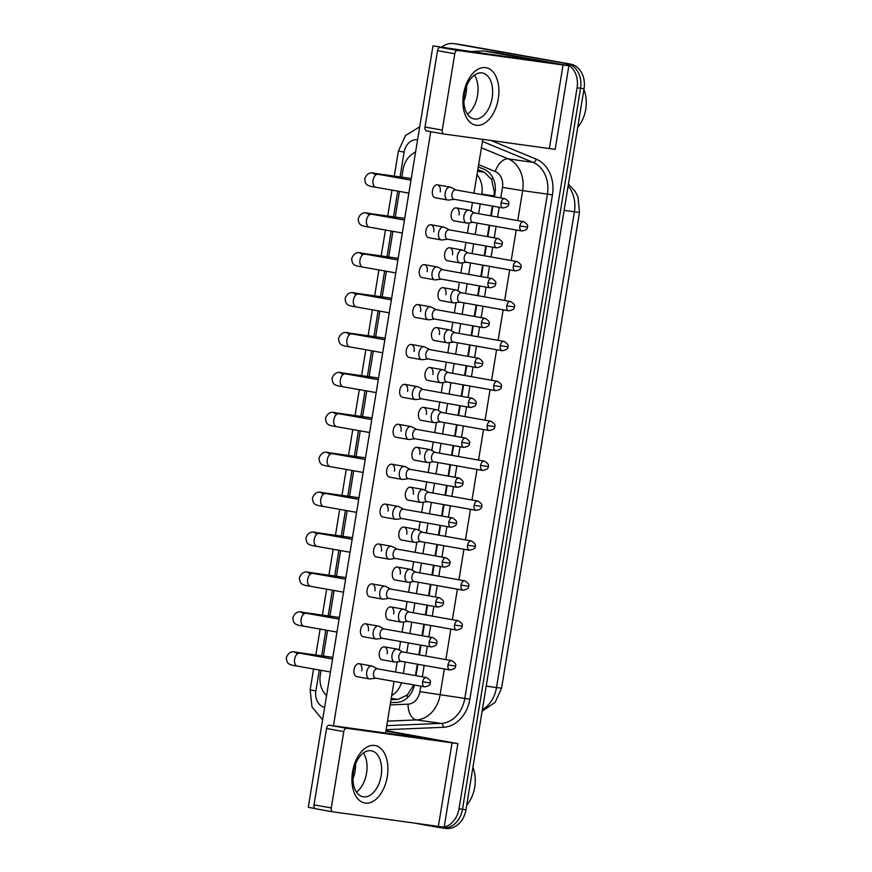 <?xml version="1.0" encoding="UTF-8"?>
<svg xmlns="http://www.w3.org/2000/svg" width="872" height="872" viewBox="0 0 872 872"><rect width="100%" height="100%" fill="white"/><g stroke="black" fill="none" stroke-linecap="round" stroke-linejoin="round"><path stroke-width="1.31" d="M493.879 196.701L494.348 192.265L491.645 179.501L484.309 172.209L477.834 169.539M415.464 675.582L417.328 664.181M418.865 654.817L420.457 645.04M421.993 635.677L423.857 624.276M425.394 614.913L426.997 605.135M428.534 595.772L430.397 584.371M431.934 575.008L433.526 565.23M435.063 555.867L436.927 544.466M438.463 535.092L440.066 525.326M441.603 515.962L443.467 504.561M445.003 495.187L446.606 485.421M448.132 476.047L450.007 464.645M451.533 455.282L453.135 445.516M454.672 436.142L456.536 424.74M458.073 415.377L459.675 405.6M461.201 396.237L463.076 384.835M464.602 375.472L466.204 365.695M467.741 356.332L469.605 344.93M471.142 335.567L472.744 325.79M474.27 316.427L476.145 305.026M477.671 295.652L479.273 285.885M480.81 276.522L482.674 265.121M484.211 255.747L485.813 245.98M487.339 236.617L489.214 225.205M490.74 215.842L492.342 206.075M391.016 699.682L397.981 699.388L407.213 695.093L413.11 686.046M415.563 152.153A21.898 17.516 -82.1 0 0 402.995 169.724L401.785 177.158M481.769 194.554L481.835 194.184A21.898 17.516 -82.1 0 0 476.984 174.705M403.344 673.435L405.218 662.033M406.744 652.67L408.347 642.893M409.884 633.53L411.748 622.128M413.284 612.765L414.887 602.988M416.424 593.625L418.288 582.224M419.824 572.85L421.416 563.083M422.953 553.72L424.817 542.319M426.353 532.945L427.956 523.178M429.493 513.804L431.357 502.403M432.894 493.04L434.485 483.273M436.022 473.899L437.886 462.498M439.423 453.135L441.025 443.358M442.562 433.994L444.426 422.593M445.963 413.23L447.565 403.453M449.091 394.09L450.966 382.688M452.492 373.325L454.094 363.548M455.631 354.185L457.495 342.783M459.032 333.409L460.634 323.643M462.16 314.28L464.035 302.878M465.561 293.504L467.163 283.738M468.7 274.364L470.564 262.963M472.101 253.599L473.703 243.833M475.229 234.459L477.104 223.058M478.63 213.695L480.232 203.917M391.702 695.485A21.898 17.516 -82.1 0 0 401.512 682.743M321.027 670.317L320.318 674.656A21.898 17.516 -82.1 0 0 326.575 695.584M399.441 191.437L395.245 217.063M392.912 231.342L388.716 256.978M386.372 271.247L382.176 296.883M379.843 311.151L375.647 336.788M373.303 351.056L369.107 376.693M366.774 390.972L362.578 416.598M360.234 430.877L356.038 456.503M353.705 470.782L349.498 496.419M347.165 510.687L342.969 536.324M340.625 550.592L336.428 576.229M334.096 590.497L329.899 616.133M327.556 630.412L323.359 656.038M441.744 47.143A21.898 17.516 97.9 0 1 453.625 43.6L457.102 44.08A21.898 17.516 97.9 0 1 457.615 44.167L566.855 63.558A21.898 17.516 97.9 0 1 580.567 88.225L462.487 809.281A21.898 17.516 97.9 0 1 442.213 827.92L445.69 828.4A21.898 17.516 97.9 0 0 465.964 809.772L584.044 88.715A21.898 17.516 97.9 0 0 570.332 64.038L461.092 44.646A21.898 17.516 97.9 0 0 460.569 44.57L457.102 44.08A21.898 17.516 97.9 0 1 457.615 44.167L566.855 63.558A21.898 17.516 97.9 0 1 580.567 88.225L462.487 809.281A21.898 17.516 97.9 0 1 442.213 827.92A21.898 17.516 97.9 0 1 441.701 827.833M415.682 151.423A21.898 17.516 -82.1 0 0 414.462 152.655M453.625 43.6A21.898 17.516 97.9 0 1 454.138 43.676L563.388 63.078A21.898 17.516 97.9 0 1 577.09 87.745L459.021 808.802A21.898 17.516 97.9 0 1 444.175 827.136M443.859 827.212A21.898 17.516 97.9 0 1 438.747 827.43A21.898 17.516 97.9 0 1 438.224 827.354L416.729 823.539M494.424 196.8L495.013 193.192A21.898 17.516 -82.1 0 0 484.243 169.375L478.259 166.912M415.998 675.68L417.873 664.279M419.399 654.916L421.002 645.138M422.538 635.775L424.402 624.374M425.939 615.011L427.542 605.233M429.079 595.87L430.942 584.469M432.479 575.095L434.071 565.328M435.608 555.965L437.472 544.564M439.008 535.19L440.611 525.424M442.148 516.05L444.012 504.648M445.548 495.285L447.14 485.519M448.677 476.145L450.541 464.743M452.078 455.38L453.68 445.603M455.217 436.24L457.081 424.838M458.618 415.475L460.22 405.698M461.746 396.335L463.621 384.933M465.147 375.57L466.749 365.793M468.286 356.43L470.15 345.029M471.687 335.655L473.289 325.888M474.815 316.525L476.69 305.124M478.216 295.75L479.818 285.983M481.355 276.62L483.219 265.219M484.756 255.845L486.358 246.078M487.884 236.704L489.759 225.303M491.285 215.94L492.887 206.174M390.536 702.647L396.967 702.374A21.898 17.516 -82.1 0 0 414.429 685.043M455.893 189.965L450.911 187.338A6.573 3.946 100.1 0 0 450.203 187.099A6.573 3.946 100.1 0 0 450.115 187.088A6.573 3.946 100.1 0 0 445.145 193.017A6.573 3.946 100.1 0 0 447.903 200.037A6.573 3.946 100.1 0 0 447.99 200.048A6.573 3.946 100.1 0 0 448.655 200.048L454.236 199.306M504.735 198.631C508.343 200.811 509.63 202.631 508.583 204.07L501.084 202.914A4.742 2.845 100.1 0 1 504.735 198.631L455.631 189.911A4.742 2.845 100.1 0 0 455.566 189.911A4.742 2.845 100.1 0 0 451.979 194.194A4.742 2.845 100.1 0 0 453.974 199.263A4.742 2.845 100.1 0 0 454.04 199.274M474.684 212.997L469.692 210.37A6.573 3.946 100.1 0 0 468.983 210.13A6.573 3.946 100.1 0 0 468.896 210.119A6.573 3.946 100.1 0 0 463.937 216.049A6.573 3.946 100.1 0 0 466.694 223.069A6.573 3.946 100.1 0 0 466.782 223.079A6.573 3.946 100.1 0 0 467.436 223.079L473.027 222.338M523.516 221.662C527.135 223.842 528.421 225.663 527.375 227.102L519.865 225.935A4.742 2.845 100.1 0 1 523.516 221.662L474.423 212.942A4.742 2.845 100.1 0 0 474.357 212.931A4.742 2.845 100.1 0 0 470.771 217.226A4.742 2.845 100.1 0 0 472.755 222.295A4.742 2.845 100.1 0 0 472.82 222.295M449.363 229.87L444.371 227.254A6.573 3.946 100.1 0 0 443.663 227.003A6.573 3.946 100.1 0 0 443.576 226.993A6.573 3.946 100.1 0 0 438.605 232.933A6.573 3.946 100.1 0 0 441.374 239.942A6.573 3.946 100.1 0 0 441.461 239.953A6.573 3.946 100.1 0 0 442.115 239.953L447.707 239.211M498.195 238.536C501.814 240.727 503.1 242.536 502.054 243.975L494.544 242.819A4.742 2.845 100.1 0 1 498.195 238.536L449.091 229.827A4.742 2.845 100.1 0 0 449.036 229.816A4.742 2.845 100.1 0 0 445.45 234.099A4.742 2.845 100.1 0 0 447.434 239.168A4.742 2.845 100.1 0 0 447.5 239.179M442.823 269.775L437.842 267.159A6.573 3.946 100.1 0 0 437.134 266.908A6.573 3.946 100.1 0 0 437.046 266.897A6.573 3.946 100.1 0 0 432.076 272.838A6.573 3.946 100.1 0 0 434.834 279.847A6.573 3.946 100.1 0 0 434.921 279.868A6.573 3.946 100.1 0 0 435.586 279.868L441.167 279.116M491.666 278.44C495.274 280.631 496.56 282.441 495.514 283.88L488.015 282.724A4.742 2.845 100.1 0 1 491.666 278.44L442.562 269.731A4.742 2.845 100.1 0 0 442.496 269.721A4.742 2.845 100.1 0 0 438.91 274.004A4.742 2.845 100.1 0 0 440.905 279.073A4.742 2.845 100.1 0 0 440.97 279.084M436.294 309.68L431.302 307.064A6.573 3.946 100.1 0 0 430.594 306.813A6.573 3.946 100.1 0 0 430.506 306.802A6.573 3.946 100.1 0 0 425.536 312.743A6.573 3.946 100.1 0 0 428.294 319.752A6.573 3.946 100.1 0 0 428.381 319.773A6.573 3.946 100.1 0 0 429.046 319.773L434.638 319.032M485.126 318.356C488.745 320.536 490.031 322.346 488.985 323.795L481.475 322.629A4.742 2.845 100.1 0 1 485.126 318.356L436.022 309.636A4.742 2.845 100.1 0 0 435.967 309.625A4.742 2.845 100.1 0 0 432.37 313.909A4.742 2.845 100.1 0 0 434.365 318.978A4.742 2.845 100.1 0 0 434.43 318.988M429.754 349.585L424.773 346.969A6.573 3.946 100.1 0 0 424.065 346.729A6.573 3.946 100.1 0 0 423.977 346.707A6.573 3.946 100.1 0 0 419.007 352.648A6.573 3.946 100.1 0 0 421.765 359.667A6.573 3.946 100.1 0 0 421.852 359.678A6.573 3.946 100.1 0 0 422.517 359.678L428.098 358.937M478.597 358.261C482.205 360.441 483.491 362.251 482.445 363.7L474.946 362.534A4.742 2.845 100.1 0 1 478.597 358.261L429.493 349.541A4.742 2.845 100.1 0 0 429.427 349.53A4.742 2.845 100.1 0 0 425.841 353.825A4.742 2.845 100.1 0 0 427.836 358.883A4.742 2.845 100.1 0 0 427.89 358.893M468.144 252.902L463.163 250.275A6.573 3.946 100.1 0 0 462.454 250.035A6.573 3.946 100.1 0 0 462.367 250.024A6.573 3.946 100.1 0 0 457.397 255.954A6.573 3.946 100.1 0 0 460.154 262.973A6.573 3.946 100.1 0 0 460.242 262.984A6.573 3.946 100.1 0 0 460.907 262.984L466.487 262.243M516.987 261.567C520.595 263.747 521.881 265.568 520.835 267.006L513.336 265.851A4.742 2.845 100.1 0 1 516.987 261.567L467.883 252.847A4.742 2.845 100.1 0 0 467.817 252.847A4.742 2.845 100.1 0 0 464.231 257.131A4.742 2.845 100.1 0 0 466.226 262.2A4.742 2.845 100.1 0 0 466.291 262.21M461.615 292.807L456.623 290.18A6.573 3.946 100.1 0 0 455.914 289.94A6.573 3.946 100.1 0 0 455.827 289.929A6.573 3.946 100.1 0 0 450.857 295.87A6.573 3.946 100.1 0 0 453.625 302.878A6.573 3.946 100.1 0 0 453.713 302.889A6.573 3.946 100.1 0 0 454.367 302.889L459.958 302.148M510.447 301.472C514.066 303.663 515.352 305.473 514.306 306.911L506.796 305.756A4.742 2.845 100.1 0 1 510.447 301.472L461.343 292.763A4.742 2.845 100.1 0 0 461.288 292.752A4.742 2.845 100.1 0 0 457.702 297.036A4.742 2.845 100.1 0 0 459.686 302.104A4.742 2.845 100.1 0 0 459.751 302.115M455.075 332.712L450.094 330.096A6.573 3.946 100.1 0 0 449.385 329.845A6.573 3.946 100.1 0 0 449.298 329.834A6.573 3.946 100.1 0 0 444.328 335.775A6.573 3.946 100.1 0 0 447.085 342.783A6.573 3.946 100.1 0 0 447.173 342.805A6.573 3.946 100.1 0 0 447.837 342.805L453.418 342.053M503.918 341.377C507.526 343.568 508.812 345.377 507.766 346.816L500.266 345.661A4.742 2.845 100.1 0 1 503.918 341.377L454.813 332.668A4.742 2.845 100.1 0 0 454.748 332.657A4.742 2.845 100.1 0 0 451.162 336.941A4.742 2.845 100.1 0 0 453.157 342.009A4.742 2.845 100.1 0 0 453.222 342.02M463.544 94.013A29.201 17.527 -79.9 0 1 485.628 67.624A29.201 17.527 -79.9 0 1 498.272 98.852A29.201 17.527 -79.9 0 1 476.188 125.252A29.201 17.527 -79.9 0 1 463.544 94.013M492.146 97.904A23.359 14.017 100.1 0 0 482.336 72.965A23.359 14.017 100.1 0 0 464.362 94.023A23.359 14.017 100.1 0 0 474.172 118.963A23.359 14.017 100.1 0 0 492.146 97.904M474.423 75.145A23.359 14.017 -79.9 0 1 477.551 95.31A23.359 14.017 -79.9 0 1 467.49 114.188A23.359 14.017 -79.9 0 0 477.551 95.31A23.359 14.017 -79.9 0 0 474.423 75.145M497.105 52.8A3.652 2.921 97.9 0 1 497.193 52.811A3.652 2.921 97.9 0 1 497.28 52.821L568.849 65.792L457.538 50.434A3.652 2.191 100.1 0 0 454.781 53.737L437.526 50.674A3.652 2.191 -79.9 0 1 440.284 47.382L547.235 62.25L484.254 51.001A3.652 2.921 -82.1 0 0 484.167 50.99A3.652 2.921 -82.1 0 0 483.742 50.968L472.548 51.437M568.849 65.792L555.17 149.352L443.859 133.994A3.652 2.191 100.1 0 1 443.804 133.994A3.652 2.191 100.1 0 1 442.278 130.091L454.781 53.737M443.761 133.983L426.604 130.942A3.652 2.191 -79.9 0 1 426.561 130.931A3.652 2.191 -79.9 0 1 425.024 127.029L437.526 50.674M352.55 771.851A29.201 17.527 -79.9 0 1 374.633 745.451A29.201 17.527 -79.9 0 1 387.277 776.69A29.201 17.527 -79.9 0 1 365.194 803.079A29.201 17.527 -79.9 0 1 352.55 771.851M381.151 775.731A23.359 14.017 100.1 0 0 371.341 750.792A23.359 14.017 100.1 0 0 353.367 771.862A23.359 14.017 100.1 0 0 363.177 796.801A23.359 14.017 100.1 0 0 381.151 775.731M363.428 752.972A23.359 14.017 -79.9 0 1 366.556 773.148A23.359 14.017 -79.9 0 1 356.495 792.027A23.359 14.017 -79.9 0 0 366.556 773.148A23.359 14.017 -79.9 0 0 363.428 752.972M386.111 730.638A3.652 2.921 97.9 0 1 386.198 730.649A3.652 2.921 97.9 0 1 386.274 730.66L457.855 743.631L346.533 728.273A3.652 2.191 100.1 0 0 343.775 731.575L326.531 728.512A3.652 2.191 -79.9 0 1 329.289 725.21L436.24 740.088L385.882 731.085M457.855 743.631L444.164 827.19L332.853 811.832A3.652 2.191 100.1 0 0 332.853 811.832A3.652 2.191 100.1 0 1 331.273 807.93L343.775 731.575M332.755 811.821L315.61 808.769A3.652 2.191 -79.9 0 1 315.555 808.769A3.652 2.191 -79.9 0 1 314.029 804.867L326.531 728.512M583.924 89.413A32.853 26.269 97.9 0 1 577.7 127.443M472.929 767.251A32.853 26.269 97.9 0 1 466.694 805.281M402.799 651.962L397.806 649.346A6.573 3.946 100.1 0 0 397.098 649.095A6.573 3.946 100.1 0 0 397.011 649.084A6.573 3.946 100.1 0 0 392.051 655.025A6.573 3.946 100.1 0 0 394.809 662.044L382.1 659.788A6.573 3.946 -79.9 0 1 379.342 652.768A6.573 3.946 -79.9 0 1 384.399 646.85A6.573 3.946 -79.9 0 1 387.157 653.858M409.339 612.057L404.346 609.441A6.573 3.946 100.1 0 0 403.638 609.19A6.573 3.946 100.1 0 0 403.551 609.179A6.573 3.946 100.1 0 0 398.58 615.12A6.573 3.946 100.1 0 0 401.338 622.128L388.629 619.872A6.573 3.946 -79.9 0 1 385.871 612.863A6.573 3.946 -79.9 0 1 390.928 606.934A6.573 3.946 -79.9 0 1 393.686 613.953M415.868 572.152L410.876 569.536A6.573 3.946 100.1 0 0 410.167 569.285A6.573 3.946 100.1 0 0 410.091 569.274A6.573 3.946 100.1 0 0 405.12 575.215A6.573 3.946 100.1 0 0 407.878 582.224L395.169 579.967A6.573 3.946 -79.9 0 1 392.411 572.959A6.573 3.946 -79.9 0 1 397.469 567.029A6.573 3.946 -79.9 0 1 400.226 574.048M422.408 532.247L417.416 529.62A6.573 3.946 100.1 0 0 416.707 529.38A6.573 3.946 100.1 0 0 416.62 529.369A6.573 3.946 100.1 0 0 411.649 535.31A6.573 3.946 100.1 0 0 414.407 542.319L401.709 540.062A6.573 3.946 -79.9 0 1 398.94 533.054A6.573 3.946 -79.9 0 1 403.998 527.124A6.573 3.946 -79.9 0 1 406.755 534.144M428.937 492.342L423.956 489.715A6.573 3.946 100.1 0 0 423.247 489.475A6.573 3.946 100.1 0 0 423.16 489.465A6.573 3.946 100.1 0 0 418.189 495.394A6.573 3.946 100.1 0 0 420.947 502.414L408.238 500.157A6.573 3.946 -79.9 0 1 405.48 493.138A6.573 3.946 -79.9 0 1 410.538 487.219A6.573 3.946 -79.9 0 1 413.295 494.228M377.478 668.846L372.486 666.219A6.573 3.946 100.1 0 0 371.777 665.979A6.573 3.946 100.1 0 0 371.69 665.968A6.573 3.946 100.1 0 0 366.731 671.898A6.573 3.946 100.1 0 0 369.488 678.917L356.779 676.661A6.573 3.946 -79.9 0 1 354.021 669.642A6.573 3.946 -79.9 0 1 359.079 663.723A6.573 3.946 -79.9 0 1 361.836 670.732M384.007 628.941L379.026 626.314A6.573 3.946 100.1 0 0 378.317 626.074A6.573 3.946 100.1 0 0 378.23 626.052A6.573 3.946 100.1 0 0 373.26 631.993A6.573 3.946 100.1 0 0 376.017 639.013L363.308 636.756A6.573 3.946 -79.9 0 1 360.55 629.737A6.573 3.946 -79.9 0 1 365.608 623.818A6.573 3.946 -79.9 0 1 368.365 630.827M390.547 589.025L385.555 586.409A6.573 3.946 100.1 0 0 384.846 586.169A6.573 3.946 100.1 0 0 384.759 586.148A6.573 3.946 100.1 0 0 379.8 592.088A6.573 3.946 100.1 0 0 382.557 599.108L369.848 596.851A6.573 3.946 -79.9 0 1 367.09 589.832A6.573 3.946 -79.9 0 1 372.148 583.913A6.573 3.946 -79.9 0 1 374.906 590.922M397.087 549.12L392.095 546.504A6.573 3.946 100.1 0 0 391.386 546.254A6.573 3.946 100.1 0 0 391.299 546.243A6.573 3.946 100.1 0 0 386.329 552.183A6.573 3.946 100.1 0 0 389.086 559.192L376.388 556.936A6.573 3.946 -79.9 0 1 373.619 549.927A6.573 3.946 -79.9 0 1 378.677 543.997A6.573 3.946 -79.9 0 1 381.435 551.017M403.616 509.215L398.624 506.599A6.573 3.946 100.1 0 0 397.926 506.349A6.573 3.946 100.1 0 0 397.839 506.338A6.573 3.946 100.1 0 0 392.869 512.278A6.573 3.946 100.1 0 0 395.626 519.287L382.917 517.031A6.573 3.946 -79.9 0 1 380.159 510.022A6.573 3.946 -79.9 0 1 385.217 504.092A6.573 3.946 -79.9 0 1 387.975 511.112M435.477 452.437L430.485 449.81A6.573 3.946 100.1 0 0 429.776 449.571A6.573 3.946 100.1 0 0 429.689 449.549A6.573 3.946 100.1 0 0 424.719 455.489A6.573 3.946 100.1 0 0 427.476 462.509L414.778 460.253A6.573 3.946 -79.9 0 1 412.02 453.233A6.573 3.946 -79.9 0 1 417.067 447.314A6.573 3.946 -79.9 0 1 419.824 454.323M442.006 412.521L437.025 409.905A6.573 3.946 100.1 0 0 436.316 409.666A6.573 3.946 100.1 0 0 436.229 409.644A6.573 3.946 100.1 0 0 431.259 415.584A6.573 3.946 100.1 0 0 434.016 422.604L421.307 420.348A6.573 3.946 -79.9 0 1 418.549 413.328A6.573 3.946 -79.9 0 1 423.607 407.409A6.573 3.946 -79.9 0 1 426.364 414.418M448.546 372.617L443.554 370A6.573 3.946 100.1 0 0 442.845 369.75A6.573 3.946 100.1 0 0 442.758 369.739A6.573 3.946 100.1 0 0 437.788 375.679A6.573 3.946 100.1 0 0 440.545 382.688L427.847 380.432A6.573 3.946 -79.9 0 1 425.089 373.423A6.573 3.946 -79.9 0 1 430.136 367.493A6.573 3.946 -79.9 0 1 432.904 374.513M410.156 469.31L405.164 466.684A6.573 3.946 100.1 0 0 404.455 466.444A6.573 3.946 100.1 0 0 404.368 466.433A6.573 3.946 100.1 0 0 399.398 472.373A6.573 3.946 100.1 0 0 402.156 479.382L389.457 477.126A6.573 3.946 -79.9 0 1 386.688 470.117A6.573 3.946 -79.9 0 1 391.746 464.187A6.573 3.946 -79.9 0 1 394.504 471.207M416.685 429.406L411.704 426.779A6.573 3.946 100.1 0 0 410.995 426.539A6.573 3.946 100.1 0 0 410.908 426.528A6.573 3.946 100.1 0 0 405.938 432.458A6.573 3.946 100.1 0 0 408.696 439.477L395.986 437.221A6.573 3.946 -79.9 0 1 393.228 430.201A6.573 3.946 -79.9 0 1 398.286 424.283A6.573 3.946 -79.9 0 1 401.044 431.291M447.085 342.783L434.376 340.527A6.573 3.946 -79.9 0 1 431.618 333.518A6.573 3.946 -79.9 0 1 436.676 327.589A6.573 3.946 -79.9 0 1 439.433 334.608M453.625 302.878L440.916 300.622A6.573 3.946 -79.9 0 1 438.158 293.613A6.573 3.946 -79.9 0 1 443.216 287.684A6.573 3.946 -79.9 0 1 445.974 294.703M460.154 262.973L447.445 260.717A6.573 3.946 -79.9 0 1 444.687 253.698A6.573 3.946 -79.9 0 1 449.745 247.779A6.573 3.946 -79.9 0 1 452.503 254.788M421.765 359.667L409.055 357.411A6.573 3.946 -79.9 0 1 406.298 350.391A6.573 3.946 -79.9 0 1 411.355 344.473A6.573 3.946 -79.9 0 1 414.113 351.481M428.294 319.752L415.595 317.506A6.573 3.946 -79.9 0 1 412.838 310.487A6.573 3.946 -79.9 0 1 417.884 304.568A6.573 3.946 -79.9 0 1 420.653 311.577M434.834 279.847L422.124 277.59A6.573 3.946 -79.9 0 1 419.367 270.582A6.573 3.946 -79.9 0 1 424.424 264.652A6.573 3.946 -79.9 0 1 427.182 271.672M441.374 239.942L428.664 237.685A6.573 3.946 -79.9 0 1 425.907 230.677A6.573 3.946 -79.9 0 1 430.964 224.747A6.573 3.946 -79.9 0 1 433.722 231.767M423.225 389.501L418.233 386.874A6.573 3.946 100.1 0 0 417.525 386.634A6.573 3.946 100.1 0 0 417.437 386.623A6.573 3.946 100.1 0 0 412.467 392.553A6.573 3.946 100.1 0 0 415.225 399.572L402.526 397.316A6.573 3.946 -79.9 0 1 399.768 390.296A6.573 3.946 -79.9 0 1 404.815 384.378A6.573 3.946 -79.9 0 1 407.573 391.386M466.694 223.069L453.985 220.812A6.573 3.946 -79.9 0 1 451.227 213.793A6.573 3.946 -79.9 0 1 456.285 207.874A6.573 3.946 -79.9 0 1 459.043 214.883M447.903 200.037L435.193 197.78A6.573 3.946 -79.9 0 1 432.436 190.772A6.573 3.946 -79.9 0 1 437.493 184.842A6.573 3.946 -79.9 0 1 440.251 191.862M355.547 763.959A23.359 14.017 -79.9 0 1 355.057 771.099A23.359 14.017 -79.9 0 1 352.877 779.001M466.542 86.132A23.359 14.017 -79.9 0 1 466.051 93.271A23.359 14.017 -79.9 0 1 463.871 101.163M432.959 45.922L496.55 55.23L432.959 45.922L308.274 807.308L314.956 808.497M333.453 725.798L430.746 131.672M482.761 139.422L473.965 193.17M472.428 202.533L471.033 211.079M469.103 222.861L467.425 233.075M465.899 242.449L464.493 250.983M462.563 262.766L460.896 272.98M459.359 282.354L457.964 290.888M456.034 302.671L454.356 312.885M452.83 322.259L451.423 330.793M449.494 342.576L447.827 352.8M446.29 362.163L444.894 370.698M442.965 382.481L441.287 392.705M439.75 402.068L438.354 410.603M436.425 422.397L434.757 432.61M433.221 441.973L431.825 450.519M429.896 462.302L428.217 472.515M426.68 481.878L425.285 490.424M423.356 502.207L421.688 512.42M420.151 521.794L418.756 530.329M416.827 542.112L415.148 552.325M413.611 561.699L412.216 570.234M410.287 582.016L408.608 592.241M407.082 601.604L405.676 610.138M403.747 621.921L402.079 632.146M400.542 641.509L399.147 650.043M397.218 661.837L395.539 672.05M394.013 681.413L385.555 733.058M415.225 399.572A6.573 3.946 100.1 0 0 415.312 399.583A6.573 3.946 100.1 0 0 415.977 399.583L421.568 398.842M472.057 398.166C475.676 400.346 476.951 402.166 475.916 403.605L468.406 402.439A4.742 2.845 100.1 0 1 472.057 398.166L422.953 389.446A4.742 2.845 100.1 0 0 422.898 389.435A4.742 2.845 100.1 0 0 419.301 393.73A4.742 2.845 100.1 0 0 421.296 398.798A4.742 2.845 100.1 0 0 421.361 398.798M408.696 439.477A6.573 3.946 100.1 0 0 408.783 439.488A6.573 3.946 100.1 0 0 409.448 439.488L415.028 438.747M465.528 438.071C469.136 440.251 470.422 442.071 469.376 443.51L461.877 442.355A4.742 2.845 100.1 0 1 465.528 438.071L416.424 429.351A4.742 2.845 100.1 0 0 416.358 429.351A4.742 2.845 100.1 0 0 412.772 433.635A4.742 2.845 100.1 0 0 414.767 438.703A4.742 2.845 100.1 0 0 414.821 438.714M402.156 479.382A6.573 3.946 100.1 0 0 402.243 479.393A6.573 3.946 100.1 0 0 402.908 479.393L408.488 478.652M458.988 477.976C462.607 480.167 463.882 481.976 462.847 483.415L455.337 482.26A4.742 2.845 100.1 0 1 458.988 477.976L409.884 469.267A4.742 2.845 100.1 0 0 409.829 469.256A4.742 2.845 100.1 0 0 406.232 473.54A4.742 2.845 100.1 0 0 408.227 478.608A4.742 2.845 100.1 0 0 408.292 478.619M440.545 382.688A6.573 3.946 100.1 0 0 440.633 382.71A6.573 3.946 100.1 0 0 441.297 382.71L446.889 381.969M497.378 381.293C500.997 383.473 502.272 385.282 501.237 386.732L493.726 385.566A4.742 2.845 100.1 0 1 497.378 381.293L448.273 372.573A4.742 2.845 100.1 0 0 448.219 372.562A4.742 2.845 100.1 0 0 444.622 376.846A4.742 2.845 100.1 0 0 446.617 381.914A4.742 2.845 100.1 0 0 446.682 381.925M434.016 422.604A6.573 3.946 100.1 0 0 434.103 422.615A6.573 3.946 100.1 0 0 434.768 422.615L440.349 421.874M490.849 421.198C494.457 423.378 495.743 425.187 494.697 426.637L487.197 425.471A4.742 2.845 100.1 0 1 490.849 421.198L441.744 412.478A4.742 2.845 100.1 0 0 441.679 412.467A4.742 2.845 100.1 0 0 438.093 416.762A4.742 2.845 100.1 0 0 440.088 421.819A4.742 2.845 100.1 0 0 440.142 421.83M427.476 462.509A6.573 3.946 100.1 0 0 427.563 462.52A6.573 3.946 100.1 0 0 428.228 462.52L433.809 461.779M484.309 461.103C487.928 463.283 489.203 465.103 488.167 466.542L480.657 465.376A4.742 2.845 100.1 0 1 484.309 461.103L435.204 452.383A4.742 2.845 100.1 0 0 435.15 452.372A4.742 2.845 100.1 0 0 431.553 456.666A4.742 2.845 100.1 0 0 433.548 461.735A4.742 2.845 100.1 0 0 433.613 461.735M395.626 519.287A6.573 3.946 100.1 0 0 395.714 519.309A6.573 3.946 100.1 0 0 396.368 519.309L401.959 518.557M452.448 517.881C456.067 520.072 457.353 521.881 456.307 523.32L448.808 522.165A4.742 2.845 100.1 0 1 452.448 517.881L403.355 509.172A4.742 2.845 100.1 0 0 403.289 509.161A4.742 2.845 100.1 0 0 399.703 513.445A4.742 2.845 100.1 0 0 401.698 518.513A4.742 2.845 100.1 0 0 401.752 518.524M389.086 559.192A6.573 3.946 100.1 0 0 389.174 559.214A6.573 3.946 100.1 0 0 389.839 559.214L395.419 558.472M445.919 557.797C449.527 559.977 450.813 561.786 449.767 563.236L442.268 562.069A4.742 2.845 100.1 0 1 445.919 557.797L396.815 549.077A4.742 2.845 100.1 0 0 396.749 549.066A4.742 2.845 100.1 0 0 393.163 553.349A4.742 2.845 100.1 0 0 395.158 558.418A4.742 2.845 100.1 0 0 395.223 558.429M382.557 599.108A6.573 3.946 100.1 0 0 382.645 599.119A6.573 3.946 100.1 0 0 383.298 599.119L388.89 598.377M439.379 597.702C442.998 599.882 444.284 601.691 443.238 603.141L435.728 601.974A4.742 2.845 100.1 0 1 439.379 597.702L390.285 588.982A4.742 2.845 100.1 0 0 390.22 588.971A4.742 2.845 100.1 0 0 386.634 593.265A4.742 2.845 100.1 0 0 388.618 598.323A4.742 2.845 100.1 0 0 388.683 598.334M376.017 639.013A6.573 3.946 100.1 0 0 376.105 639.023A6.573 3.946 100.1 0 0 376.769 639.023L382.35 638.282M432.85 637.606C436.458 639.786 437.744 641.607 436.698 643.046L429.198 641.879A4.742 2.845 100.1 0 1 432.85 637.606L383.745 628.886A4.742 2.845 100.1 0 0 383.68 628.876A4.742 2.845 100.1 0 0 380.094 633.17A4.742 2.845 100.1 0 0 382.089 638.239A4.742 2.845 100.1 0 0 382.154 638.239M369.488 678.917A6.573 3.946 100.1 0 0 369.575 678.928A6.573 3.946 100.1 0 0 370.229 678.928L375.821 678.187M426.31 677.511C429.929 679.691 431.215 681.512 430.168 682.95L422.658 681.795A4.742 2.845 100.1 0 1 426.31 677.511L377.216 668.791A4.742 2.845 100.1 0 0 377.151 668.78A4.742 2.845 100.1 0 0 373.565 673.075A4.742 2.845 100.1 0 0 375.549 678.144A4.742 2.845 100.1 0 0 375.614 678.154M420.947 502.414A6.573 3.946 100.1 0 0 421.034 502.425A6.573 3.946 100.1 0 0 421.699 502.425L427.28 501.683M477.78 501.008C481.388 503.188 482.674 505.008 481.627 506.447L474.128 505.291A4.742 2.845 100.1 0 1 477.78 501.008L428.675 492.288A4.742 2.845 100.1 0 0 428.61 492.277A4.742 2.845 100.1 0 0 425.024 496.571A4.742 2.845 100.1 0 0 427.018 501.64A4.742 2.845 100.1 0 0 427.073 501.651M414.407 542.319A6.573 3.946 100.1 0 0 414.494 542.33A6.573 3.946 100.1 0 0 415.159 542.33L420.74 541.588M471.24 540.913C474.848 543.103 476.134 544.913 475.098 546.352L467.588 545.196A4.742 2.845 100.1 0 1 471.24 540.913L422.135 532.203A4.742 2.845 100.1 0 0 422.081 532.192A4.742 2.845 100.1 0 0 418.484 536.476A4.742 2.845 100.1 0 0 420.478 541.545A4.742 2.845 100.1 0 0 420.544 541.556M407.878 582.224A6.573 3.946 100.1 0 0 407.965 582.234A6.573 3.946 100.1 0 0 408.619 582.245L414.211 581.493M464.7 580.817C468.319 583.008 469.605 584.818 468.558 586.257L461.048 585.101A4.742 2.845 100.1 0 1 464.7 580.817L415.606 572.108A4.742 2.845 100.1 0 0 415.541 572.097A4.742 2.845 100.1 0 0 411.955 576.381A4.742 2.845 100.1 0 0 413.949 581.45A4.742 2.845 100.1 0 0 414.004 581.461M401.338 622.128A6.573 3.946 100.1 0 0 401.425 622.15A6.573 3.946 100.1 0 0 402.09 622.15L407.671 621.398M458.171 620.722C461.779 622.913 463.065 624.723 462.018 626.161L454.519 625.006A4.742 2.845 100.1 0 1 458.171 620.722L409.066 612.013A4.742 2.845 100.1 0 0 409.001 612.002A4.742 2.845 100.1 0 0 405.415 616.286A4.742 2.845 100.1 0 0 407.409 621.355A4.742 2.845 100.1 0 0 407.475 621.365M394.809 662.044A6.573 3.946 100.1 0 0 394.896 662.055A6.573 3.946 100.1 0 0 395.55 662.055L401.142 661.314M451.631 660.638C455.249 662.818 456.536 664.628 455.489 666.077L447.979 664.911A4.742 2.845 100.1 0 1 451.631 660.638L402.537 651.918A4.742 2.845 100.1 0 0 402.472 651.907A4.742 2.845 100.1 0 0 398.886 656.202A4.742 2.845 100.1 0 0 400.869 661.259A4.742 2.845 100.1 0 0 400.935 661.27M495.133 192.407L494.348 192.265M491.645 179.501A21.898 12.873 -67.5 0 1 492.691 177.43M407.584 697.611A21.898 13.015 -92.4 0 1 407.213 695.093M484.309 172.209L477.551 171.272M494.01 195.884L481.835 194.184M397.981 699.388L391.223 698.439M501.585 688.139L496.495 687.583L574.408 211.809L579.499 212.365L501.585 688.139L495.154 702.331L482.096 711.279M482.347 709.732A29.201 23.348 -82.1 0 0 496.495 687.583L486.205 686.144M564.119 210.37L574.408 211.809A29.201 23.348 -82.1 0 0 568.108 186.03M461.092 44.646L454.138 43.676M570.332 64.038L563.388 63.078M584.044 88.715L577.09 87.745M465.964 809.772L459.021 808.802M417.59 139.738A14.606 11.674 -82.1 0 0 404.107 152.164L400.052 176.918M419.705 126.854L405.556 135.476L398.384 151.02L404.107 152.164M491.361 140.621L536.291 159.195A32.853 26.269 97.9 0 1 552.445 194.914L469.866 699.181A32.853 26.269 97.9 0 1 443.259 727.303L386.1 729.701M481.399 147.782L508.3 158.9L533.043 162.356L482.434 141.438M500.746 197.922L502.468 187.404A14.606 11.674 -82.1 0 0 495.296 171.522A14.606 8.589 -67.5 0 1 508.3 158.9A29.201 23.348 97.9 0 1 522.655 190.652L547.398 194.107A29.201 23.348 -82.1 0 0 533.043 162.356A3.652 2.147 112.5 0 0 536.291 159.195M444.328 668.977L440.077 694.919A29.201 23.348 97.9 0 1 416.424 719.923L441.167 723.368A29.201 23.348 -82.1 0 0 464.82 698.363L547.398 194.107L552.445 194.914M390.166 704.914L408.074 704.162A14.606 8.676 -92.4 0 0 416.424 719.923L387.506 721.133M386.765 725.646L441.167 723.368A3.652 2.169 87.6 0 1 443.259 727.303M408.074 704.162A14.606 11.674 -82.1 0 0 419.89 691.659L469.866 699.181M502.468 187.404L522.655 190.652L517.739 220.638M516.213 230.001L511.21 260.543M509.673 269.906L504.67 300.448M503.144 309.811L498.141 340.353M496.604 349.727L491.601 380.257M490.064 389.631L485.072 420.173M483.535 429.536L478.532 460.078M476.995 469.441L472.003 499.983M470.466 509.346L465.463 539.888M463.926 549.251L458.934 579.793M457.397 589.167L452.394 619.698M450.857 629.072L445.854 659.614M495.296 171.522L478.63 164.645M397.73 191.132L393.523 216.823M391.19 231.036L386.983 256.728M384.65 270.941L380.443 296.644M378.121 310.846L373.914 336.548M371.581 350.751L367.374 376.453M365.052 390.667L360.845 416.358M358.512 430.572L354.305 456.263M351.983 470.477L347.775 496.168M345.443 510.382L341.235 536.084M338.914 550.287L334.706 575.989M332.374 590.191L328.166 615.894M325.845 630.107L321.637 655.798M319.305 670.012L315.871 690.973A14.606 11.674 -82.1 0 0 324.646 707.345M419.89 691.659L420.795 686.166M422.331 676.803L424.195 665.401M425.732 656.038L427.335 646.261M428.861 636.898L430.735 625.497M432.261 616.133L433.864 606.356M435.401 596.993L437.264 585.592M438.801 576.218L440.404 566.451M441.93 557.088L443.804 545.687M445.33 536.313L446.933 526.546M448.47 517.172L450.334 505.771M451.87 496.408L453.473 486.641M454.999 477.267L456.874 465.866M458.4 456.503L460.002 446.726M461.539 437.363L463.403 425.961M464.94 416.598L466.542 406.821M468.068 397.458L469.943 386.056M471.469 376.693L473.071 366.916M474.608 357.553L476.472 346.151M478.009 336.777L479.611 327.011M481.148 317.648L483.012 306.246M484.549 296.872L486.14 287.106M487.677 277.743L489.541 266.341M491.078 256.968L492.68 247.201M494.217 237.827L496.081 226.426M497.618 217.063L499.209 207.296M322.618 719.738L311.991 706.919L310.149 689.828L315.871 690.973M376.748 174.051A6.573 5.254 -82.1 0 0 375.2 173.452A6.573 5.254 -82.1 0 0 375.047 173.43L411.246 178.477M375.832 174.945L373.129 173.354L378.099 174.302A6.573 3.946 100.1 0 0 373.042 180.221A6.573 3.946 100.1 0 0 372.987 180.635A6.573 3.946 100.1 0 0 375.799 187.24L408.859 193.104M501.084 202.914A4.742 2.845 100.1 0 0 503.079 207.972L453.974 199.263M519.865 225.935A4.742 2.845 100.1 0 0 521.859 231.004L472.755 222.295M370.208 213.967A6.573 5.254 -82.1 0 0 368.66 213.368A6.573 5.254 -82.1 0 0 368.507 213.335L404.717 218.392M369.303 214.85L366.6 213.259L371.57 214.207A6.573 3.946 100.1 0 0 366.513 220.126A6.573 3.946 100.1 0 0 366.447 220.54A6.573 3.946 100.1 0 0 369.27 227.145L402.319 233.009M494.544 242.819A4.742 2.845 100.1 0 0 496.539 247.888L447.434 239.168M363.668 253.872A6.573 5.254 -82.1 0 0 362.131 253.272A6.573 5.254 -82.1 0 0 361.978 253.24L398.177 258.297M362.763 254.755L360.06 253.163L365.03 254.112A6.573 3.946 100.1 0 0 359.973 260.041A6.573 3.946 100.1 0 0 359.918 260.445A6.573 3.946 100.1 0 0 362.73 267.05L395.779 272.914M488.015 282.724A4.742 2.845 100.1 0 0 490.01 287.793L440.905 279.073M357.139 293.777A6.573 5.254 -82.1 0 0 355.591 293.177A6.573 5.254 -82.1 0 0 355.438 293.156L391.648 298.202M356.234 294.66L353.52 293.068L358.49 294.017A6.573 3.946 100.1 0 0 353.443 299.946A6.573 3.946 100.1 0 0 353.378 300.35A6.573 3.946 100.1 0 0 356.201 306.955L389.25 312.83M481.475 322.629A4.742 2.845 100.1 0 0 483.47 327.698L434.365 318.978M350.599 333.682A6.573 5.254 -82.1 0 0 349.062 333.082A6.573 5.254 -82.1 0 0 348.898 333.06L385.108 338.107M349.694 334.565L346.991 332.973L351.961 333.922A6.573 3.946 100.1 0 0 346.903 339.851A6.573 3.946 100.1 0 0 346.849 340.254A6.573 3.946 100.1 0 0 349.661 346.86L382.71 352.735M474.946 362.534A4.742 2.845 100.1 0 0 476.93 367.603L427.836 358.883M513.336 265.851A4.742 2.845 100.1 0 0 515.33 270.909L466.226 262.2M506.796 305.756A4.742 2.845 100.1 0 0 508.79 310.824L459.686 302.104M500.266 345.661A4.742 2.845 100.1 0 0 502.261 350.729L453.157 342.009M549.349 148.709L563.029 65.149M425.024 127.029L442.278 130.091M497.28 52.821L484.254 51.001M440.284 47.382L457.538 50.434M438.344 826.547L452.034 742.988M314.029 804.867L331.273 807.93M329.289 725.21L346.533 728.273M344.069 373.587A6.573 5.254 -82.1 0 0 342.522 372.987A6.573 5.254 -82.1 0 0 342.369 372.965L378.579 378.012M343.165 374.47L340.451 372.889L345.421 373.837A6.573 3.946 100.1 0 0 340.374 379.756A6.573 3.946 100.1 0 0 340.309 380.17A6.573 3.946 100.1 0 0 343.132 386.776L376.181 392.64M468.406 402.439A4.742 2.845 100.1 0 0 470.4 407.507L421.296 398.798M337.529 413.492A6.573 5.254 -82.1 0 0 335.993 412.892A6.573 5.254 -82.1 0 0 335.829 412.87L372.039 417.917M336.625 414.385L333.922 412.794L338.892 413.742A6.573 3.946 100.1 0 0 333.834 419.661A6.573 3.946 100.1 0 0 333.78 420.075A6.573 3.946 100.1 0 0 336.592 426.68L369.641 432.545M461.877 442.355A4.742 2.845 100.1 0 0 463.86 447.412L414.767 438.703M331 453.407A6.573 5.254 -82.1 0 0 329.453 452.797A6.573 5.254 -82.1 0 0 329.3 452.775L365.51 457.833M330.096 454.29L327.382 452.699L332.352 453.647A6.573 3.946 100.1 0 0 327.305 459.566A6.573 3.946 100.1 0 0 327.24 459.98A6.573 3.946 100.1 0 0 330.063 466.585L363.112 472.45M455.337 482.26A4.742 2.845 100.1 0 0 457.331 487.328L408.227 478.608M493.726 385.566A4.742 2.845 100.1 0 0 495.721 390.634L446.617 381.914M487.197 425.471A4.742 2.845 100.1 0 0 489.181 430.539L440.088 421.819M480.657 465.376A4.742 2.845 100.1 0 0 482.652 470.444L433.548 461.735M324.46 493.312A6.573 5.254 -82.1 0 0 322.913 492.713A6.573 5.254 -82.1 0 0 322.76 492.68L358.97 497.738M323.556 494.195L320.852 492.604L325.823 493.552A6.573 3.946 100.1 0 0 320.765 499.482A6.573 3.946 100.1 0 0 320.711 499.885A6.573 3.946 100.1 0 0 323.523 506.49L356.572 512.355M448.808 522.165A4.742 2.845 100.1 0 0 450.791 527.233L401.698 518.513M317.931 533.217A6.573 5.254 -82.1 0 0 316.383 532.618A6.573 5.254 -82.1 0 0 316.231 532.596L352.43 537.643M317.016 534.1L314.312 532.509L319.283 533.457A6.573 3.946 100.1 0 0 314.225 539.387A6.573 3.946 100.1 0 0 314.171 539.79A6.573 3.946 100.1 0 0 316.994 546.395L350.043 552.259M442.268 562.069A4.742 2.845 100.1 0 0 444.262 567.138L395.158 558.418M311.391 573.122A6.573 5.254 -82.1 0 0 309.843 572.523A6.573 5.254 -82.1 0 0 309.691 572.501L345.901 577.547M310.487 574.005L307.783 572.413L312.754 573.362A6.573 3.946 100.1 0 0 307.696 579.291A6.573 3.946 100.1 0 0 307.631 579.695A6.573 3.946 100.1 0 0 310.454 586.3L343.503 592.175M435.728 601.974A4.742 2.845 100.1 0 0 437.722 607.043L388.618 598.323M304.862 613.027A6.573 5.254 -82.1 0 0 303.314 612.427A6.573 5.254 -82.1 0 0 303.162 612.406L339.361 617.452M303.947 613.91L301.243 612.329L306.214 613.278A6.573 3.946 100.1 0 0 301.156 619.196A6.573 3.946 100.1 0 0 301.102 619.6A6.573 3.946 100.1 0 0 303.914 626.216L336.974 632.08M429.198 641.879A4.742 2.845 100.1 0 0 431.193 646.948L382.089 638.239M298.322 652.932A6.573 5.254 -82.1 0 0 296.774 652.332A6.573 5.254 -82.1 0 0 296.622 652.311L332.832 657.357M297.417 653.826L294.714 652.234L299.685 653.183A6.573 3.946 100.1 0 0 294.627 659.101A6.573 3.946 100.1 0 0 294.562 659.515A6.573 3.946 100.1 0 0 297.385 666.121L330.433 671.985M422.658 681.795A4.742 2.845 100.1 0 0 424.653 686.853L375.549 678.144M474.128 505.291A4.742 2.845 100.1 0 0 476.112 510.349L427.018 501.64M467.588 545.196A4.742 2.845 100.1 0 0 469.583 550.254L420.478 541.545M461.048 585.101A4.742 2.845 100.1 0 0 463.043 590.17L413.949 581.45M454.519 625.006A4.742 2.845 100.1 0 0 456.514 630.074L407.409 621.355M447.979 664.911A4.742 2.845 100.1 0 0 449.974 669.979L400.869 661.259M579.499 212.365L578.005 197.028L575.149 191.382L568.413 184.166M438.747 827.43L442.213 827.92M398.384 151.02L394.275 176.111M391.975 190.107L387.735 216.016M385.446 230.012L381.195 255.921M378.906 269.928L374.666 295.837M372.377 309.833L368.126 335.742M365.837 349.737L361.597 375.647M359.308 389.642L355.057 415.552M352.768 429.547L348.528 455.457M346.238 469.452L341.988 495.361M339.699 509.357L335.458 535.277M333.159 549.273L328.918 575.182M326.629 589.178L322.389 615.087M320.089 629.083L315.849 654.992M313.56 668.988L310.149 689.828M375.047 173.43C370.12 171.784 366.665 173.626 364.692 178.967C365.586 184.439 365.76 185.812 375.799 187.24M378.099 174.302L410.974 180.133M437.493 184.842L450.203 187.099M503.079 207.972C507.253 207.176 509.085 205.879 508.583 204.07M456.285 207.874L468.983 210.13M521.859 231.004C526.034 230.208 527.876 228.911 527.375 227.102M368.507 213.335C363.58 211.689 360.125 213.542 358.152 218.872C359.046 224.344 359.22 225.717 369.27 227.145M371.57 214.207L404.445 220.038M430.964 224.747L443.663 227.003M496.539 247.888C500.713 247.081 502.555 245.784 502.054 243.975M361.978 253.24C357.051 251.594 353.596 253.447 351.612 258.777C352.517 264.249 352.691 265.622 362.73 267.05M365.03 254.112L397.905 259.954M424.424 264.652L437.134 266.908M490.01 287.793C494.184 286.997 496.015 285.689 495.514 283.88M355.438 293.156C350.511 291.499 347.056 293.352 345.083 298.693C345.977 304.165 346.151 305.527 356.201 306.955M358.49 294.017L391.375 299.859M417.884 304.568L430.594 306.813M483.47 327.698C487.644 326.902 489.486 325.594 488.985 323.795M348.898 333.06C343.982 331.415 340.527 333.257 338.543 338.598C339.448 344.069 339.622 345.432 349.661 346.86M351.961 333.922L384.835 339.764M411.355 344.473L424.065 346.729M476.93 367.603C481.115 366.807 482.946 365.499 482.445 363.7M449.745 247.779L462.454 250.035M515.33 270.909C519.505 270.113 521.336 268.816 520.835 267.006M443.216 287.684L455.914 289.94M508.79 310.824C512.965 310.018 514.807 308.721 514.306 306.911M436.676 327.589L449.385 329.845M502.261 350.729C506.436 349.923 508.267 348.626 507.766 346.816M497.193 52.811L484.167 50.99M426.561 130.931L443.804 133.994M315.555 808.769L332.81 811.832M342.369 372.965C337.442 371.319 333.987 373.162 332.014 378.503C332.908 383.974 333.082 385.337 343.132 386.776M345.421 373.837L378.306 379.669M404.815 384.378L417.525 386.634M470.4 407.507C474.575 406.712 476.417 405.415 475.916 403.605M335.829 412.87C330.902 411.224 327.458 413.066 325.474 418.407C326.368 423.879 326.553 425.242 336.592 426.68M338.892 413.742L371.766 419.574M398.286 424.283L410.995 426.539M463.86 447.412C468.035 446.617 469.877 445.32 469.376 443.51M329.3 452.775C324.373 451.129 320.918 452.971 318.945 458.312C319.839 463.784 320.013 465.158 330.063 466.585M332.352 453.647L365.237 459.479M391.746 464.187L404.455 466.444M457.331 487.328C461.506 486.522 463.337 485.224 462.847 483.415M430.136 367.493L442.845 369.75M495.721 390.634C499.896 389.839 501.738 388.531 501.237 386.732M423.607 407.409L436.316 409.666M489.181 430.539C493.367 429.743 495.198 428.435 494.697 426.637M417.067 447.314L429.776 449.571M482.652 470.444C486.827 469.648 488.669 468.351 488.167 466.542M322.76 492.68C317.833 491.034 314.389 492.887 312.405 498.217C313.299 503.689 313.484 505.062 323.523 506.49M325.823 493.552L358.697 499.384M385.217 504.092L397.926 506.349M450.791 527.233C454.966 526.426 456.808 525.129 456.307 523.32M316.231 532.596C311.304 530.939 307.849 532.792 305.876 538.133C306.77 543.594 306.944 544.967 316.994 546.395M319.283 533.457L352.168 539.299M378.677 543.997L391.386 546.254M444.262 567.138C448.437 566.342 450.268 565.034 449.767 563.236M309.691 572.501C304.764 570.855 301.32 572.697 299.336 578.038C300.23 583.51 300.404 584.872 310.454 586.3M312.754 573.362L345.628 579.204M372.148 583.913L384.846 586.169M437.722 607.043C441.897 606.247 443.739 604.939 443.238 603.141M303.162 612.406C298.235 610.76 294.78 612.602 292.807 617.943C293.701 623.415 293.875 624.777 303.914 626.216M306.214 613.278L339.099 619.109M365.608 623.818L378.317 626.074M431.193 646.948C435.368 646.152 437.199 644.855 436.698 643.046M296.622 652.311C291.695 650.665 288.25 652.507 286.267 657.848C287.161 663.319 287.335 664.682 297.385 666.121M299.685 653.183L332.559 659.014M359.079 663.723L371.777 665.979M424.653 686.853C428.828 686.057 430.67 684.76 430.168 682.95M410.538 487.219L423.247 489.475M476.112 510.349C480.287 509.553 482.129 508.256 481.627 506.447M403.998 527.124L416.707 529.38M469.583 550.254C473.758 549.458 475.589 548.161 475.098 546.352M397.469 567.029L410.167 569.285M463.043 590.17C467.218 589.363 469.06 588.066 468.558 586.257M390.928 606.934L403.638 609.19M456.514 630.074C460.689 629.279 462.52 627.971 462.018 626.161M384.399 646.85L397.098 649.095M449.974 669.979C454.149 669.184 455.991 667.876 455.489 666.077"/></g></svg>

